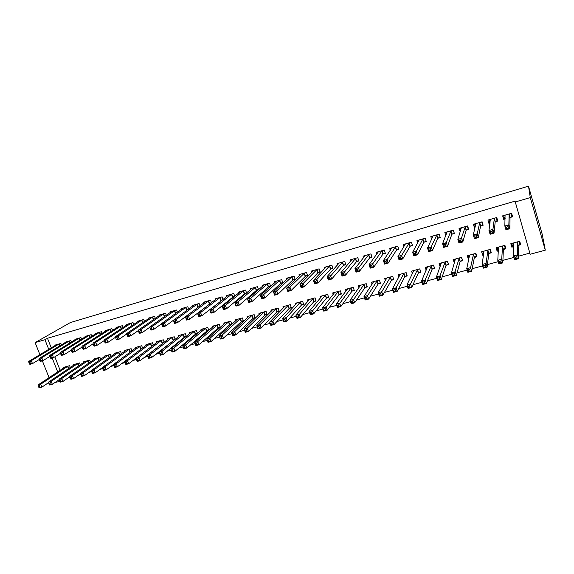 <?xml version="1.0" encoding="UTF-8"?>
<svg xmlns="http://www.w3.org/2000/svg" width="574" height="574" viewBox="0 0 574 574"><rect width="100%" height="100%" fill="white"/><g stroke="black" fill="none" stroke-linecap="round" stroke-linejoin="round"><path stroke-width="0.86" d="M67.746 378.123L70.021 377.505M78.329 375.26L80.805 374.592M89.02 372.368L91.704 371.643M99.826 369.441L102.717 368.659M110.753 366.485L113.853 365.652M121.788 363.5L125.103 362.603M132.953 360.479L136.483 359.525M144.232 357.43L147.963 356.418M155.633 354.345L159.572 353.283M167.163 351.223L171.31 350.104M178.815 348.074L183.171 346.897M190.597 344.888L195.174 343.647M202.514 341.659L207.307 340.36M214.561 338.402L219.584 337.038M226.744 335.101L231.996 333.681M239.071 331.772L244.56 330.287M251.534 328.4L257.26 326.85M264.14 324.992L270.11 323.37M276.89 321.54L283.118 319.854M289.784 318.046L296.27 316.296M302.835 314.516L309.58 312.694M316.037 310.943L323.054 309.049M329.397 307.334L336.687 305.361M342.915 303.675L350.484 301.63M356.59 299.972L364.447 297.849M370.431 296.227L378.582 294.024M384.444 292.439L392.889 290.15M398.621 288.6L407.375 286.232M412.971 284.718L422.041 282.264M427.501 280.786L436.893 278.247M442.21 276.812L451.932 274.178M457.105 272.779L467.157 270.06M472.187 268.697L482.576 265.884M487.455 264.571L498.203 261.658M502.917 260.381L514.024 257.382M518.58 256.148L529.838 253.098M59.703 381.308L54.831 382.621M51.265 347.866L47.484 338.28L515.05 201.158L530.168 254.253L545.3 250.164L542.179 234.135L528.496 186.163L70.351 322.566L35.114 342.613L44.959 339.729L48.768 349.365M80.331 364.77L79.614 362.926L73.601 364.583L73.816 365.136M71.463 342.054L70.867 340.526L64.855 342.262L65.034 342.714M100.665 359.288L99.905 357.315L93.777 359.008L94 359.589M91.797 336.292L91.173 334.664L85.038 336.436L85.225 336.916M121.408 353.706L120.605 351.589L114.348 353.319L114.592 353.943M112.547 330.43L111.88 328.687L105.623 330.495L105.817 331.004M142.582 348.023L141.728 345.749L135.349 347.514L135.6 348.181M133.72 324.454L133.017 322.581L126.632 324.425L126.84 324.977M164.2 342.24L163.289 339.794L156.774 341.595L157.039 342.312M163.188 343.03L162.607 343.187M155.346 318.376L154.593 316.353L148.078 318.233L148.293 318.828M186.27 336.364L185.302 333.709L178.65 335.546L178.93 336.321M185.682 336.845L184.577 337.146M177.423 312.184L176.62 309.989L169.961 311.912L170.198 312.557M208.814 330.394L207.774 327.496L200.979 329.368L201.287 330.215M208.656 330.531L207.013 330.983M199.974 305.885L199.113 303.495L192.319 305.461L192.57 306.157M229.923 324.683L231.796 324.167L230.719 321.146L223.788 323.069L224.118 323.994M223.021 299.484L222.088 296.858L215.142 298.867L215.415 299.628M222.088 300.224L221.299 300.453M253.321 318.247L255.236 317.723L254.167 314.667L247.078 316.626L247.437 317.644M246.576 292.984L245.564 290.085L238.468 292.13L238.762 292.977M246.203 293.3L244.725 293.723M277.228 311.675L279.186 311.137L278.125 308.044L270.878 310.046L271.272 311.173M268.661 286.849L270.619 286.283L269.543 283.161L262.296 285.249L262.619 286.182M301.666 304.959L303.668 304.407L302.606 301.278L295.201 303.323L295.632 304.586M293.127 279.818L295.136 279.244L294.06 276.08L286.648 278.218L287.007 279.265M326.642 298.085L328.687 297.526L327.632 294.354L320.062 296.449L320.543 297.884M318.147 272.636L320.192 272.047L319.122 268.84L311.546 271.028L311.94 272.212M352.178 291.068L354.273 290.494L353.218 287.28L345.483 289.418L346.022 291.068M343.718 265.288L345.813 264.686L344.752 261.443L337.003 263.681L337.455 265.044M378.295 283.886L380.433 283.298L379.392 280.047L371.478 282.236L372.103 284.166M369.886 257.776L372.024 257.159L370.969 253.873L363.041 256.162L363.557 257.755M405.014 276.539L407.203 275.936L406.162 272.643L398.069 274.881L398.801 277.199M396.648 250.085L398.844 249.46L397.789 246.124L389.681 248.47L390.284 250.386M432.351 269.027L434.59 268.41L433.557 265.073L425.269 267.362L426.166 270.246M424.043 242.221L426.288 241.575L425.241 238.203L416.939 240.599L417.678 242.981M460.334 261.328L462.622 260.704L461.596 257.317L453.116 259.663L454.414 262.957M452.082 234.17L454.378 233.51L453.338 230.088L444.843 232.542L445.79 235.663M488.976 253.457L491.322 252.811L490.304 249.381L481.622 251.785L482.641 255.193L483.581 254.942M480.79 225.919L483.143 225.245L482.11 221.779L473.406 224.291L474.44 227.742L475.021 227.577M518.315 245.392L520.718 244.725L519.707 241.252L510.81 243.713L511.821 247.172L513.465 246.72M510.193 217.474L512.604 216.785L511.585 213.27L502.666 215.846L503.692 219.347L505.12 218.938M54.824 356.863L60.148 370.33M495.405 221.722L497.787 221.04L496.761 217.546L487.95 220.093L488.976 223.573L489.974 223.286M503.556 249.446L505.931 248.793L504.919 245.342L496.13 247.767L497.149 251.211L498.426 250.86M466.346 230.066L468.671 229.399L467.638 225.955L459.042 228.438L460.248 231.824M474.569 257.417L476.886 256.779L475.868 253.371L467.286 255.746L468.312 259.139L468.908 258.974M437.976 238.217L440.251 237.564L439.21 234.17L430.809 236.596L431.641 239.293M446.256 265.202L448.524 264.578L447.498 261.22L439.11 263.538L440.122 266.81M410.267 246.174L412.484 245.543L411.436 242.185L403.228 244.56L403.895 246.677M418.604 272.801L420.814 272.198L419.781 268.876L411.594 271.143L412.397 273.719M383.188 253.952L385.355 253.328L384.3 250.02L376.286 252.338L376.845 254.081M391.576 280.234L393.742 279.638L392.702 276.367L384.695 278.577L385.369 280.686M356.727 261.55L358.85 260.948L357.789 257.676L349.946 259.943L350.427 261.414M365.164 287.495L367.281 286.914L366.226 283.685L358.406 285.845L358.987 287.631M330.861 268.984L332.934 268.388L331.865 265.166L324.202 267.376L324.626 268.646M339.342 294.598L341.408 294.031L340.353 290.839L332.705 292.955L333.214 294.491M305.569 276.245L307.592 275.663L306.523 272.478L299.032 274.645L299.406 275.757M314.086 301.544L316.109 300.984L315.047 297.834L307.564 299.901L308.023 301.25M280.829 283.355L282.81 282.781L281.734 279.638L274.408 281.755L274.745 282.738M289.382 308.331L291.362 307.786L290.293 304.679L282.975 306.703L283.384 307.894M258.551 289.698L257.489 286.641L250.314 288.708L250.623 289.597M258.458 289.777L256.628 290.3M265.21 314.975L267.147 314.444L266.078 311.373L258.917 313.354L259.29 314.423M234.737 296.249L233.762 293.493L226.744 295.517L227.024 296.32M234.077 296.78L232.944 297.102M241.561 321.483L243.455 320.959L242.379 317.924L235.369 319.862L235.713 320.83M211.44 302.699L210.543 300.195L203.67 302.182L203.935 302.907M210.235 303.624L209.768 303.761M218.407 327.847L220.258 327.338L219.189 324.339L212.323 326.233L212.638 327.123M188.638 309.049L187.806 306.76L181.083 308.704L181.327 309.372M197.485 333.394L196.473 330.617L189.757 332.475L190.051 333.286M197.112 333.702L195.734 334.082M166.324 315.291L165.549 313.189L158.962 315.09L159.192 315.707M169.423 338.093L147.525 355.249L150.417 354.459L151.579 357.566L175.17 339.291L174.238 336.766L167.651 338.581L167.931 339.334M174.374 339.952L173.535 340.181M144.476 321.426L143.751 319.481L137.301 321.347L137.509 321.921M153.337 345.146L152.454 342.786L146.004 344.572L146.262 345.261M123.08 327.453L122.398 325.652L116.077 327.474L116.278 328.005M131.941 350.879L131.116 348.683L124.795 350.434L125.039 351.08M102.115 333.372L101.476 331.693L95.277 333.48L95.471 333.975M110.983 356.511L110.201 354.467L104.009 356.181L104.246 356.784M81.58 339.184L80.97 337.612L74.9 339.363L75.079 339.83M90.448 362.043L89.709 360.135L83.639 361.814L83.861 362.373M61.447 344.888L60.873 343.417L54.917 345.132L55.09 345.57M70.322 367.482L69.619 365.688L63.664 367.331L63.879 367.862M52.205 358.054L57.709 371.945M35.114 342.613L39.915 354.682M42.368 360.838L49.07 377.67M47.484 338.28L44.959 339.729M515.079 202.026L530.283 197.578L528.496 186.163M545.3 250.164L530.283 197.578M503.836 216.312L503.692 219.347M511.8 243.591L511.821 247.172M489.335 221.076L488.976 223.573M497.371 248.277L497.149 251.211M474.949 225.568L474.44 227.742M483.035 252.646L482.641 255.193M460.7 229.901L460.075 231.867M468.829 256.843L468.312 259.139M454.773 260.919L454.142 263.028M511.836 214.131L511.85 216.333L511.011 213.435M505.134 218.536L504.46 218.457L503.613 215.566M511.85 216.333L509.999 217.661L509.949 228.653L505.952 229.787L504.847 226.02L505.063 215.15M506.368 227.168L504.847 226.02L508.851 224.879L509.949 228.653L508.413 228.23L507.976 226.716L506.368 227.168L506.813 228.682L508.413 228.23M509.174 213.966L508.851 224.879L507.976 226.716M505.952 229.787L506.813 228.682M511.757 243.448L512.553 246.174L513.457 246.361M519.14 241.41L519.929 244.144L519.793 241.532M513.206 243.053L513.608 255.975L517.597 254.892L518.688 258.616L518.121 245.593L519.929 244.144M517.174 258.25L518.688 258.616L514.699 259.692L513.608 255.975L515.143 257.195L515.581 258.687L517.174 258.25L516.744 256.757L515.143 257.195M516.744 256.757L517.597 254.892L517.303 241.919M515.581 258.687L514.699 259.692M497.235 219.175L497.113 220.567L496.266 217.689M490.053 222.705L488.955 219.799M497.113 220.567L495.197 221.908L494.035 233.152L490.088 234.264L488.983 230.533L490.318 219.412M490.454 231.688L488.983 230.533L492.93 229.406L494.035 233.152L492.478 232.735L492.033 231.236L490.454 231.688L490.899 233.18L492.478 232.735M494.379 218.235L492.93 229.406L492.033 231.236M490.088 234.264L490.899 233.18M482.72 223.81L482.54 224.757L481.694 221.901M475.25 226.579L474.476 223.982M482.54 224.757L480.574 226.106L478.329 237.593L474.433 238.691L473.328 234.981L475.753 223.616M474.741 236.144L473.328 234.981L477.224 233.876L478.329 237.593L476.75 237.191L476.305 235.699L474.741 236.144L475.186 237.629L476.75 237.191M479.756 222.461L477.224 233.876L476.305 235.699M474.433 238.691L475.186 237.629M497.134 247.494L497.938 250.199L498.469 250.321M504.424 245.478L505.22 248.19L505.271 246.547M498.497 247.114L497.787 260.266L501.726 259.197L502.817 262.892L503.355 249.654L505.22 248.19M501.281 262.54L502.817 262.892L498.878 263.954L497.787 260.266L499.265 261.486L499.703 262.971L501.281 262.54L500.844 261.062L499.265 261.486M500.844 261.062L501.726 259.197L502.544 245.995M499.703 262.971L498.878 263.954M482.684 251.491L483.681 254.225M489.887 249.496L490.691 252.187L490.813 251.082M483.961 251.132L482.167 264.499L486.049 263.444L487.147 267.118L488.768 253.665L490.691 252.187M485.597 266.774L487.147 267.118L483.265 268.166L482.167 264.499L483.595 265.726L484.04 267.197L485.597 266.774L485.152 265.303L483.595 265.726M485.152 265.303L486.049 263.444L487.957 250.027M484.04 267.197L483.265 268.166M468.327 228.237L468.147 228.897L467.293 226.056M460.771 230.152L460.161 228.115M468.147 228.897L466.124 230.26L462.823 241.977L458.978 243.06L457.865 239.38L461.353 227.77M459.236 240.542L457.865 239.38L461.711 238.289L462.823 241.977L461.223 241.582L460.779 240.104L459.236 240.542L459.681 242.02L461.223 241.582M465.313 226.63L460.779 240.104M458.978 243.06L459.681 242.02M454.084 232.535L453.065 230.167M446.515 233.84L446.02 232.205M453.926 232.987L451.846 234.357L447.519 246.303L443.716 247.38L442.597 243.72L447.124 231.882M443.924 244.89L442.597 243.72L446.4 242.644L447.519 246.303L445.89 245.923L445.446 244.452L443.924 244.89L444.369 246.354L445.89 245.923M451.042 230.748L445.446 244.452M443.716 247.38L444.369 246.354M468.406 255.437L469.145 257.898M475.523 253.471L476.327 256.14L476.47 255.38M469.597 255.107L466.741 268.682L470.58 267.642L471.677 271.287L474.354 257.626L476.327 256.14M470.106 270.957L471.677 271.287L467.839 272.32L466.741 268.682L468.126 269.909L468.563 271.373L470.106 270.957L469.661 269.493L468.126 269.909M469.661 269.493L470.58 267.642L473.543 254.017M468.563 271.373L467.839 272.32M454.292 259.34L454.895 261.321M461.324 257.396L462.271 259.527M455.397 259.032L451.508 272.815L455.297 271.782L456.402 275.405L460.104 261.543L462.135 260.051M454.809 275.082L456.402 275.405L452.613 276.424L451.508 272.815L452.85 274.042L453.288 275.491L454.809 275.082L454.364 273.633L452.85 274.042M454.364 273.633L459.308 257.956M453.288 275.491L452.613 276.424M439.993 236.725L439.01 234.228M432.452 237.586L432.035 236.237M439.863 237.026L437.732 238.411L432.401 250.573L428.649 251.634L427.53 248.004L433.069 235.943M428.807 249.173L427.53 248.004L431.275 246.942L432.401 250.573L430.758 250.207L430.306 248.75L428.807 249.173L429.252 250.63L430.758 250.207M436.936 234.823L430.306 248.75M428.649 251.634L429.252 250.63M440.337 263.193L440.839 264.822M447.297 261.27L448.215 263.566M441.37 262.914L436.47 276.89L440.215 275.879L441.32 279.466L446.02 265.41L448.107 263.911M439.706 279.158L441.32 279.466L437.582 280.478L436.47 276.89L437.761 278.125L438.206 279.567L439.706 279.158L439.261 277.723L437.761 278.125M439.261 277.723L445.23 261.844M438.206 279.567L437.582 280.478M426.059 240.843L425.112 238.239M418.568 241.345L418.216 240.226M425.973 241.023L423.784 242.415L417.47 254.799L413.768 255.839L412.641 252.237L419.171 239.954M413.876 253.414L412.641 252.237L416.344 251.182L417.47 254.799L415.813 254.44L415.361 252.991L413.876 253.414L414.328 254.856L415.813 254.44M422.995 238.849L415.361 252.991M413.768 255.839L414.328 254.856M426.554 267.01L426.97 268.359M433.427 265.109L434.317 267.527M427.501 266.745L421.617 280.916L425.312 279.918L426.432 283.484L432.1 269.235L434.238 267.728M424.796 283.183L426.432 283.484L422.737 284.482L421.617 280.916L422.866 282.157L423.311 283.585L424.796 283.183L424.351 281.755L422.866 282.157M424.351 281.755L431.318 265.69M423.311 283.585L422.737 284.482M412.283 244.89L411.371 242.206M404.857 245.112L404.562 244.172M412.232 244.969L410.001 246.375L402.733 258.96L399.074 259.993L397.947 256.42L405.438 243.921M399.131 257.597L397.947 256.42L401.599 255.38L402.733 258.96L401.054 258.616L400.602 257.181L399.131 257.597L399.583 259.032L401.054 258.616M409.219 242.831L400.602 257.181M399.074 259.993L399.583 259.032M412.921 270.777L413.28 271.911M419.716 268.897L420.57 271.409M413.797 270.533L406.952 284.898L410.604 283.908L411.723 287.452L418.346 273.016L420.527 271.502M410.066 287.158L411.723 287.452L408.071 288.435L406.952 284.898L408.157 286.132L408.602 287.552L410.066 287.158L409.621 285.737L408.157 286.132M409.621 285.737L417.563 269.493M408.602 287.552L408.071 288.435M391.31 248.865L391.059 248.068M398.657 248.872L396.376 250.286L388.175 263.079L384.566 264.097L383.425 260.546L391.863 247.839M384.573 261.722L383.425 260.546L387.041 259.52L388.175 263.079L386.474 262.741L386.022 261.313L384.573 261.722L385.025 263.15L386.474 262.741M395.601 246.763L386.022 261.313M384.566 264.097L385.025 263.15M399.447 274.501L399.748 275.463M400.243 274.279L392.465 288.822L396.067 287.847L397.194 291.362L404.749 276.754L406.98 275.233M395.522 291.083L397.194 291.362L393.585 292.338L392.465 288.822L394.073 291.47L395.522 291.083L395.07 289.676L393.628 290.064M395.07 289.676L403.974 273.253M394.073 291.47L393.585 292.338M377.929 252.596L377.714 251.921M385.176 252.768L382.908 254.153L373.796 267.14L370.23 268.151L369.089 264.621L378.445 251.713M370.194 265.805L369.089 264.621L372.655 263.609L373.796 267.14L372.081 266.817L371.622 265.396L370.194 265.805L370.646 267.219L372.081 266.817M382.133 250.644L371.622 265.396M370.23 268.151L370.646 267.219M386.123 278.182L386.381 279M386.847 277.981L378.158 292.704L381.717 291.743L382.844 295.23L391.303 280.449L393.527 278.957M381.15 294.964L382.844 295.23L379.278 296.191L378.158 292.704L379.723 295.345L381.15 294.964L380.698 293.558L379.271 293.945M380.698 293.558L390.535 276.962M379.723 295.345L379.278 296.191M364.705 256.305L364.519 255.731M371.852 256.614L369.591 257.977L359.597 271.158L356.067 272.155L354.926 268.654L365.172 255.545M355.988 269.83L354.926 268.654L358.449 267.649L359.597 271.158L357.86 270.842L357.401 269.436L355.988 269.83L356.447 271.237L357.86 270.842M368.824 254.49L357.401 269.436M356.067 272.155L356.447 271.237M372.949 281.827L373.172 282.523M373.602 281.647L364.016 296.536L367.539 295.581L368.666 299.054L378.015 284.108L380.225 282.638M366.958 298.789L368.666 299.054L365.15 300.001L364.016 296.536L365.552 299.169L366.958 298.789L366.506 297.404L365.093 297.784M366.506 297.404L377.247 280.636M365.552 299.169L365.15 300.001M351.632 259.993L351.475 259.505M358.678 260.417L356.432 261.758L345.562 275.125L342.082 276.108L340.934 272.628L352.056 259.333M341.961 273.812L340.934 272.628L344.422 271.638L345.562 275.125L343.812 274.817L343.352 273.418L341.961 273.812L342.42 275.211L343.812 274.817M355.665 258.293L343.352 273.418M342.082 276.108L342.42 275.211M359.927 285.429L360.12 286.017M360.508 285.264L350.054 300.324L353.527 299.384L354.66 302.828L364.877 287.718L367.073 286.283M352.938 302.577L354.66 302.828L351.188 303.768L350.054 300.324L351.546 302.95L352.938 302.577L352.486 301.192L351.087 301.572M352.486 301.192L364.117 284.266M351.546 302.95L351.188 303.768M338.71 263.645L338.574 263.229M345.648 264.176L343.417 265.497L331.7 279.043L328.263 280.012L327.115 276.56L339.091 263.079M328.098 277.744L327.115 276.56L330.552 275.577L331.7 279.043L329.935 278.742L329.476 277.357L328.098 277.744L328.558 279.136L329.935 278.742M342.656 262.045L329.476 277.357M328.263 280.012L328.558 279.136M347.048 288.987L347.213 289.49M347.564 288.844L336.256 304.069L339.686 303.137L340.827 306.559L351.884 291.291L354.072 289.877M339.083 306.315L340.827 306.559L337.39 307.485L336.256 304.069L337.706 306.681L339.083 306.315L338.631 304.945L337.254 305.311M338.631 304.945L351.123 287.861M337.706 306.681L337.39 307.485M332.769 267.893L330.545 269.192L318.01 282.91L314.609 283.872L313.461 280.442L326.269 266.781M314.401 281.633L313.461 280.442L316.855 279.473L318.01 282.91L316.224 282.623L315.765 281.246L314.401 281.633L314.868 283.011L316.224 282.623M329.792 265.762L316.855 279.473L315.765 281.246M314.609 283.872L314.868 283.011M334.312 292.51L334.448 292.934M334.764 292.381L322.624 307.764L326.018 306.846L327.151 310.24L339.033 294.821L341.207 293.436M325.401 310.003L327.151 310.24L323.758 311.158L322.624 307.764L324.037 310.376L325.401 310.003L324.941 308.647L323.585 309.013M324.941 308.647L338.287 291.413M324.037 310.376L323.758 311.158M320.034 271.567L317.824 272.844L304.478 286.742L301.12 287.689L299.965 284.281L313.583 270.44M300.869 285.472L299.965 284.281L303.323 283.326L304.478 286.742L302.677 286.455L302.218 285.091L300.869 285.472L301.336 286.835L302.677 286.455M317.078 269.436L303.323 283.326L302.218 285.091M301.12 287.689L301.336 286.835M321.713 295.99L321.835 296.349M322.1 295.883L309.149 311.417L312.507 310.505L313.641 313.885L326.326 298.315L328.493 296.952M311.876 313.655L313.641 313.885L310.29 314.789L309.149 311.417L310.527 314.021L311.876 313.655L311.417 312.306L310.075 312.665M311.417 312.306L325.587 294.921M310.527 314.021L310.29 314.789M307.434 275.204L305.239 276.453L291.111 290.516L287.789 291.456L286.634 288.069L301.049 274.063M287.502 289.267L286.634 288.069L289.949 287.129L291.111 290.516L289.296 290.243L288.83 288.887L287.502 289.267L287.969 290.623L289.296 290.243M304.5 273.066L289.949 287.129L288.83 288.887M287.789 291.456L287.969 290.623M309.58 299.348L295.84 315.026L299.154 314.129L300.295 317.479L313.763 301.766L315.922 300.424M298.509 317.264L300.295 317.479L296.98 318.376L295.84 315.026L297.181 317.623L298.509 317.264L298.049 315.915L296.722 316.281M298.049 315.915L313.024 298.394M297.181 317.623L296.98 318.376M294.979 278.792L292.797 280.033L277.895 294.254L274.616 295.18L273.461 291.814L288.643 277.644M274.293 293.013L273.461 291.814L276.74 290.882L277.895 294.254L276.072 293.988L275.606 292.64L274.293 293.013L274.752 294.362L276.072 293.988M292.058 276.661L276.74 290.882L275.606 292.64M274.616 295.18L274.752 294.362M297.196 302.771L282.681 318.592L285.96 317.709L287.1 321.038L301.336 305.181L303.481 303.861M285.3 320.823L287.1 321.038L283.829 321.921L282.681 318.592L283.994 321.182L285.3 320.823L284.84 319.488L283.534 319.847M284.84 319.488L300.604 301.831M283.994 321.182L283.829 321.921M282.659 282.343L280.485 283.563L264.836 297.942L261.601 298.86L260.438 295.517L276.381 281.188M261.235 296.715L260.438 295.517L263.681 294.598L264.836 297.942L263 297.691L262.533 296.349L261.235 296.715L261.701 298.057L263 297.691M279.753 280.212L263.681 294.598L262.533 296.349M261.601 298.86L261.701 298.057M284.948 306.157L269.68 322.122L272.915 321.246L274.063 324.554L289.045 308.561L291.183 307.262M272.248 324.346L274.063 324.554L270.828 325.422L269.68 322.122L270.957 324.697L272.248 324.346L271.789 323.026L270.49 323.37M271.789 323.026L272.915 321.246L288.313 305.224M270.957 324.697L270.828 325.422M270.476 285.859L268.316 287.057L251.936 301.594L248.729 302.498L247.566 299.176L264.27 284.726M248.334 300.374L247.566 299.176L250.773 298.265L251.936 301.594L250.077 301.343L249.611 300.015L248.334 300.374L248.8 301.709L250.077 301.343M267.584 283.728L250.773 298.265L249.611 300.015M248.729 302.498L248.8 301.709M272.829 309.508L256.829 325.609L260.022 324.741L261.177 328.027L276.89 311.904L279.014 310.627M259.348 327.833L261.177 328.027L257.977 328.888L256.829 325.609L258.07 328.177L259.348 327.833L258.888 326.513L257.604 326.857M258.888 326.513L260.022 324.741L276.166 308.582M258.07 328.177L257.977 328.888M258.422 289.332L256.277 290.516L239.179 305.196L236.014 306.093L234.845 302.792L252.165 288.177M235.577 303.998L234.845 302.792L238.016 301.895L239.179 305.196L237.313 304.959L236.847 303.639L235.577 303.998L236.043 305.318L237.313 304.959M255.552 287.201L238.016 301.895L236.847 303.639M236.014 306.093L236.043 305.318M260.768 312.844L244.122 329.053L247.286 328.192L264.14 311.912M246.138 329.964L244.868 330.308L245.328 331.614L246.598 331.27L246.138 329.964L247.286 328.192L248.434 331.463L264.865 315.212L266.975 313.949M246.598 331.27L248.434 331.463L245.277 332.31L244.122 329.053L244.868 330.308M245.328 331.614L245.277 332.31M240.377 291.649L222.274 306.373L225.403 305.483L226.572 308.762L223.437 309.644L222.274 306.373L223.437 308.884L224.692 308.532L224.226 307.219L222.97 307.571M243.641 290.638L225.403 305.483L224.226 307.219M246.504 292.769L244.359 293.938L226.572 308.762L224.692 308.532M223.437 309.644L223.437 308.884M232.276 333.709L232.743 335.008L233.991 334.671L233.532 333.372L232.276 333.709L231.566 332.454L234.687 331.607L235.842 334.857L232.714 335.697L231.566 332.454L248.994 316.181M233.991 334.671L235.842 334.857L252.969 318.477L255.071 317.235M233.532 333.372L234.687 331.607L252.251 315.198M232.743 335.008L232.714 335.697M234.709 296.17L232.578 297.318L214.109 312.285L211.01 313.16L209.84 309.903L228.631 294.971M210.507 311.108L209.84 309.903L212.94 309.027L214.109 312.285L212.215 312.062L211.749 310.756L210.507 311.108L210.974 312.414L212.215 312.062M231.867 294.039L212.94 309.027L211.749 310.756M211.01 313.16L210.974 312.414M237.256 319.338L219.146 335.826L222.238 334.986L223.394 338.208L241.195 321.713L243.29 320.493M221.528 338.036L223.394 338.208L220.301 339.04L219.146 335.826L220.294 338.373L221.528 338.036L221.069 336.744L219.828 337.082M221.069 336.744L222.238 334.986L240.484 318.448M220.294 338.373L220.301 339.04M222.812 299.657L201.783 315.772L198.726 316.633L197.556 313.397L217.015 298.329M198.188 314.602L197.556 313.397L200.613 312.529L201.783 315.772L199.881 315.557L199.415 314.258L198.188 314.602L198.654 315.901L199.881 315.557M220.215 297.404L200.613 312.529L199.415 314.258M198.726 316.633L198.654 315.901M225.654 322.552L206.87 339.155L209.926 338.323L211.089 341.53L229.557 324.913L231.631 323.707M209.209 341.358L211.089 341.53L208.032 342.355L206.87 339.155L207.989 341.688L209.209 341.358L208.749 340.073L207.523 340.411M208.749 340.073L209.926 338.323L228.847 321.67M207.989 341.688L208.032 342.355M210.672 303.287L189.599 319.216L186.579 320.07L185.409 316.855L205.521 301.644M186.005 318.061L185.409 316.855L188.43 315.994L189.599 319.216L187.691 319.008L187.217 317.716L186.005 318.061L186.478 319.345L187.691 319.008M208.685 300.733L188.43 315.994L187.217 317.716M186.579 320.07L186.478 319.345M198.64 306.889L177.56 322.617L174.568 323.463L173.391 320.27L194.148 304.93M173.965 321.476L173.391 320.27L176.383 319.417L177.56 322.617L175.63 322.416L175.163 321.139L173.965 321.476L174.431 322.753L175.63 322.416M197.277 304.026L176.383 319.417L175.163 321.139M174.568 323.463L174.431 322.753M173.398 320.278L165.649 325.982L162.693 326.821L161.516 323.65L182.891 308.181M162.055 324.855L161.516 323.65L164.473 322.803L165.649 325.982L163.712 325.788L163.238 324.518L162.055 324.855L162.528 326.125L163.712 325.788M185.99 307.284L164.473 322.803L163.238 324.518M162.693 326.821L162.528 326.125M161.559 323.772L153.868 329.311L150.948 330.143L149.771 326.986L171.755 311.395M150.28 328.192L149.771 326.986L152.691 326.154L153.868 329.311L151.923 329.124L151.457 327.862L150.28 328.192L150.754 329.462L151.923 329.124M174.819 310.512L152.691 326.154L151.457 327.862M150.948 330.143L150.754 329.462M149.85 327.209L142.223 332.604L139.331 333.422L138.155 330.287L160.734 314.581M138.635 331.499L138.155 330.287L141.046 329.469L142.223 332.604L140.271 332.425L139.798 331.169L138.635 331.499L139.109 332.755L140.271 332.425M163.769 313.705L141.046 329.469L139.798 331.169M139.331 333.422L139.109 332.755M149.821 317.759L126.667 333.559L129.523 332.741L130.707 335.862L127.844 336.673L127.593 336.012L128.741 335.69L128.267 334.441L127.119 334.764L127.593 336.012M152.828 316.862L129.523 332.741L128.267 334.441M138.277 330.61L130.707 335.862L128.741 335.69M126.667 333.559L127.119 334.764M142.008 319.983L118.136 335.984L115.302 336.787L139.037 320.844M126.818 333.96L119.313 339.083L116.486 339.88L116.206 339.234L117.34 338.918L116.866 337.677L115.733 337.993L116.206 339.234M116.866 337.677L118.136 335.984L119.313 339.083L117.34 338.918M115.302 336.787L115.733 337.993M214.167 325.723L194.737 342.441L197.757 341.623L198.913 344.809L218.034 328.084L220.1 326.893M197.033 344.644L198.913 344.809L195.892 345.62L194.737 342.441L195.82 344.974L197.033 344.644L196.566 343.374L195.354 343.697M196.566 343.374L197.757 341.623L217.331 324.848M195.82 344.974L195.892 345.62M202.809 328.866L182.733 345.699L185.725 344.888L186.88 348.052L206.633 331.22L208.692 330.043M184.986 347.894L186.88 348.052L183.895 348.856L182.733 345.699L183.788 348.217L184.986 347.894L184.519 346.631L183.321 346.954M184.519 346.631L185.725 344.888L205.937 327.998M183.788 348.217L183.895 348.856M191.565 331.973L170.865 348.913L173.822 348.117L174.984 351.259L195.354 334.319L197.399 333.157M173.075 351.109L174.984 351.259L172.028 352.056L170.865 348.913L171.891 351.432L173.075 351.109L172.609 349.853L171.425 350.169M172.609 349.853L173.822 348.117L194.658 331.119M171.891 351.432L172.028 352.056M180.437 335.051L159.134 352.099L162.055 351.31L163.217 354.431L184.189 337.383L186.227 336.242M161.301 354.287L163.217 354.431L160.297 355.22L159.134 352.099L160.132 354.603L161.301 354.287L160.835 353.039L159.665 353.354M160.835 353.039L162.055 351.31L183.501 334.204M160.132 354.603L160.297 355.22M149.649 357.43L151.579 357.566L148.688 358.348L147.525 355.249L148.494 357.746L149.649 357.43L149.183 356.189L148.027 356.504M149.183 356.189L150.417 354.459L172.458 337.254M148.494 357.746L148.688 358.348M158.532 341.107L136.045 358.355L138.901 357.58L140.07 360.673L163.841 342.52M138.133 360.544L140.07 360.673L137.208 361.441L136.985 360.852L138.133 360.544L137.667 359.302L136.519 359.618L136.985 360.852M137.667 359.302L138.901 357.58L161.531 340.274M136.519 359.618L136.045 358.355M147.74 344.091L124.694 361.441L127.521 360.673L128.684 363.737L152.505 345.778M126.739 363.615L128.684 363.737L125.857 364.504L125.606 363.923L126.739 363.615L126.273 362.388L125.139 362.696L125.606 363.923M126.273 362.388L127.521 360.673L150.711 343.266M125.139 362.696L124.694 361.441M131.288 323.083L106.864 339.191L104.066 339.98L128.354 323.93M115.482 337.275L108.041 342.269L105.243 343.058L104.942 342.427L106.061 342.111L105.587 340.877L104.468 341.193L104.942 342.427M105.587 340.877L106.864 339.191L108.041 342.269L106.061 342.111M104.066 339.98L104.468 341.193M137.064 347.04L113.458 364.483L116.257 363.722L117.426 366.772L141.269 349.006M115.467 366.657L117.426 366.772L114.628 367.525L114.348 366.958L115.467 366.657L115.001 365.437L113.882 365.738L114.348 366.958M115.001 365.437L116.257 363.722L140.006 346.23M113.882 365.738L113.458 364.483L106.283 369.778L103.514 370.524L103.212 369.965L104.317 369.663L103.851 368.451L102.746 368.752L103.212 369.965M120.683 326.14L95.715 342.355L92.952 343.144L117.778 326.986M104.26 340.554L96.898 345.419L94.129 346.201L93.799 345.577L94.911 345.268L94.437 344.041L93.325 344.35L93.799 345.577M94.437 344.041L95.715 342.355L96.898 345.419L94.911 345.268M92.952 343.144L93.325 344.35M126.495 349.961L102.351 367.496L105.114 366.743L129.408 349.157M103.851 368.451L105.114 366.743L106.283 369.778L104.317 369.663M102.746 368.752L102.351 367.496M110.186 329.175L84.694 345.491L81.953 346.273L107.309 330.007M93.153 343.797L85.87 348.533L83.137 349.308L82.778 348.698L83.876 348.389L83.402 347.17L82.304 347.478L82.778 348.698M83.402 347.17L84.694 345.491L85.87 348.533L83.876 348.389M81.953 346.273L82.304 347.478M116.034 352.852L91.359 370.474L94.093 369.735L95.262 372.748L102.38 367.597M93.289 372.641L95.262 372.748L92.529 373.487L92.199 372.935L93.289 372.641L92.823 371.435L91.725 371.73L92.199 372.935M92.823 371.435L94.093 369.735L118.911 352.056M91.725 371.73L91.359 370.474M99.797 332.174L73.781 348.597L71.076 349.365L96.949 332.999M82.161 346.997L74.964 351.618L72.252 352.386L71.872 351.783L72.955 351.475L72.482 350.269L71.398 350.571L71.872 351.783M72.482 350.269L73.781 348.597L74.964 351.618L72.955 351.475M71.076 349.365L71.398 350.571M105.681 355.722L80.482 373.423L83.194 372.691L84.364 375.683L91.41 370.661M82.383 375.59L84.364 375.683L81.651 376.415L81.3 375.877L82.383 375.59L81.91 374.384L80.826 374.679L81.3 375.877M81.91 374.384L83.194 372.691L108.529 354.933M80.826 374.679L80.482 373.423M89.508 335.144L62.989 351.661L60.313 352.422L86.688 335.962M71.291 350.169L64.173 354.667L61.49 355.428L61.088 354.84L62.157 354.531L61.683 353.333L60.614 353.634L61.088 354.84M61.683 353.333L62.989 351.661L64.173 354.667L62.157 354.531M60.313 352.422L60.614 353.634M95.428 358.556L69.727 376.343L72.403 375.618L73.572 378.596L80.561 373.696M71.585 378.496L73.572 378.596L70.896 379.314L70.516 378.79L71.585 378.496L71.119 377.305L70.042 377.599L70.516 378.79M71.119 377.305L72.403 375.618L98.247 357.774M70.042 377.599L69.727 376.343M79.327 338.086L52.313 354.696L49.665 355.45L76.529 338.89M60.528 353.297L53.497 357.688L50.842 358.441L50.412 357.86L51.473 357.559L51 356.361L49.938 356.662L50.412 357.86M51 356.361L52.313 354.696L53.497 357.688L51.473 357.559M49.665 355.45L49.938 356.662M85.275 361.362L59.079 379.227L61.734 378.51L62.903 381.473L69.813 376.695M60.909 381.38L62.903 381.473L60.248 382.184L59.847 381.667L60.909 381.38L60.435 380.196L59.373 380.483L59.847 381.667M60.435 380.196L61.734 378.51L88.066 360.587M59.373 380.483L59.079 379.227M69.246 340.999L41.751 357.702L39.125 358.449L66.476 341.795M49.881 356.389L42.935 360.673L40.309 361.419L39.857 360.845L40.905 360.551L40.431 359.36L39.376 359.661L39.857 360.845M40.431 359.36L41.751 357.702L42.935 360.673L40.905 360.551M39.125 358.449L39.376 359.661M75.223 364.138L48.546 382.083L51.172 381.373L52.342 384.315L59.179 379.658M50.34 384.236L52.342 384.315L49.716 385.025L49.285 384.515L50.34 384.236L49.866 383.052L48.819 383.339L49.285 384.515M49.866 383.052L51.172 381.373L77.985 363.371M48.819 383.339L48.546 382.083M59.258 343.876L31.297 360.673L28.7 361.412L56.517 344.673M39.333 359.446L32.481 363.629L29.884 364.361L29.403 363.808L30.444 363.514L29.97 362.33L28.93 362.625L29.403 363.808M29.97 362.33L31.297 360.673L32.481 363.629L30.444 363.514M28.7 361.412L28.93 362.625M65.271 366.894L38.121 384.91L40.718 384.207L41.888 387.134L48.654 382.585M39.879 387.055L41.888 387.134L39.29 387.837L38.838 387.335L39.879 387.055L39.412 385.886L38.372 386.166L38.838 387.335M39.412 385.886L40.718 384.207L68.012 366.133M38.372 386.166L38.121 384.91M509.081 214.023L510.107 217.539M508.973 214.145L509.999 217.661M513.407 243.455L513.292 243.067M518.121 245.593L517.109 242.12M518.229 245.457L517.217 241.984M494.286 218.299L495.312 221.786M494.171 218.421L495.197 221.908M479.663 222.518L480.696 225.984M479.541 222.64L480.574 226.106M503.355 249.654L502.343 246.203M503.47 249.511L502.451 246.067M488.768 253.665L487.749 250.235M488.883 253.521L487.864 250.099M465.22 226.694L466.253 230.131M465.084 226.816L466.124 230.26M450.942 230.813L451.982 234.228M450.805 230.942L451.846 234.357M474.354 257.626L473.328 254.217M474.476 257.482L473.45 254.081M460.104 261.543L459.078 258.156M460.233 261.4L459.207 258.02M436.836 234.888L437.876 238.282M436.692 235.017L437.732 238.411M446.02 265.41L444.994 262.053M446.163 265.267L445.13 261.909M422.894 238.913L423.935 242.285M422.737 239.042L423.784 242.415M432.1 269.235L431.067 265.898M432.251 269.091L431.218 265.755M409.111 242.888L410.159 246.239M408.953 243.024L410.001 246.375M418.346 273.016L417.312 269.701M418.503 272.872L417.463 269.558M395.493 246.827L396.541 250.149M395.321 246.956L396.376 250.286M404.749 276.754L403.709 273.461M404.907 276.611L403.866 273.317M382.026 250.709L383.08 254.017M381.854 250.845L382.908 254.153M391.303 280.449L390.263 277.177M391.475 280.306L390.428 277.034M368.716 254.555L369.771 257.841M368.537 254.691L369.591 257.977M378.015 284.108L376.967 280.858M378.187 283.958L377.14 280.708M355.557 258.357L356.619 261.622M355.371 258.494L356.432 261.758M364.877 287.718L363.823 284.489M365.05 287.567L364.002 284.338M342.542 262.11L343.604 265.353M342.355 262.246L343.417 265.497M351.884 291.291L350.829 288.083M352.063 291.14L351.015 287.933M329.677 265.827L330.746 269.048M329.483 265.963L330.545 269.192M339.033 294.821L337.978 291.635M339.227 294.67L338.172 291.477M316.956 269.5L318.025 272.7M316.755 269.637L317.824 272.844M326.326 298.315L325.271 295.144M326.527 298.157L325.465 294.993M304.378 273.131L305.447 276.316M304.17 273.274L305.239 276.453M313.763 301.766L312.701 298.616M313.964 301.615L312.909 298.466M291.936 276.725L293.005 279.89M291.721 276.869L292.797 280.033M301.336 305.181L300.274 302.053M301.544 305.031L300.482 301.902M279.631 280.277L280.708 283.42M279.409 280.421L280.485 283.563M289.045 308.561L287.983 305.454M289.26 308.403L288.198 305.296M267.462 283.793L268.539 286.914M267.24 283.936L268.316 287.057M276.89 311.904L275.821 308.812M277.106 311.747L276.044 308.654M255.423 287.265L256.499 290.372M255.193 287.416L256.277 290.516M264.865 315.212L263.796 312.134M265.088 315.054L264.018 311.983M243.512 290.709L244.596 293.788M243.283 290.853L244.359 293.938M252.969 318.477L251.9 315.427M253.199 318.319L252.122 315.269M231.738 294.11L232.814 297.174M231.494 294.254L232.578 297.318M241.195 321.713L240.126 318.678M241.432 321.555L240.355 318.52M220.079 297.476L221.162 300.518M219.835 297.619L220.925 300.668M229.557 324.913L228.481 321.899M229.794 324.755L228.717 321.741M208.549 300.805L209.639 303.833M208.305 300.948L209.388 303.983M197.14 304.098L198.231 307.104M196.889 304.249L197.98 307.255M185.854 307.355L186.93 310.312M185.596 307.506L186.686 310.491M174.683 310.577L175.723 313.411M174.424 310.735L175.472 313.591M163.633 313.77L164.63 316.489M163.368 313.921L164.379 316.669M152.691 316.927L153.66 319.539M152.426 317.085L153.402 319.718M141.864 320.055L142.804 322.566M141.591 320.213L142.539 322.746M218.034 328.084L216.958 325.085M218.278 327.919L217.202 324.92M206.633 331.22L205.557 328.235M206.877 331.055L205.801 328.077M195.354 334.319L194.277 331.356M195.605 334.154L194.529 331.191M184.189 337.383L183.113 334.441M184.448 337.225L183.364 334.276M173.14 340.425L172.064 337.49M173.398 340.26L172.322 337.333M162.212 343.431L161.129 340.518M162.471 343.266L161.394 340.353M151.385 346.402L150.302 343.503M151.658 346.237L150.575 343.345M131.152 323.148L132.063 325.566M130.872 323.306L131.79 325.745M140.68 349.344L139.597 346.466M140.946 349.179L139.862 346.301M120.547 326.211L121.43 328.543M120.267 326.369L121.157 328.723M130.076 352.257L128.992 349.401M130.334 352.056L129.265 349.236M110.043 329.246L110.904 331.492M109.763 329.397L110.631 331.672M119.543 355.055L118.495 352.3M119.815 354.861L118.775 352.135M99.654 332.246L100.486 334.42M99.367 332.403L100.206 334.592M109.125 357.832L108.106 355.17M109.397 357.638L108.386 355.005M89.365 335.216L90.175 337.318M89.078 335.374L89.896 337.49M98.814 360.587L97.817 358.011M99.087 360.393L98.104 357.846M79.183 338.158L79.973 340.188M78.889 338.316L79.686 340.368M88.597 363.32L87.635 360.831M88.877 363.127L87.922 360.659M69.095 341.071L69.863 343.037M68.801 341.229L69.576 343.209M78.495 366.025L77.547 363.615M78.774 365.832L77.842 363.45M59.115 343.948L59.861 345.857M58.813 344.113L59.567 346.036M68.485 368.709L67.567 366.377M68.772 368.515L67.861 366.205"/></g></svg>
